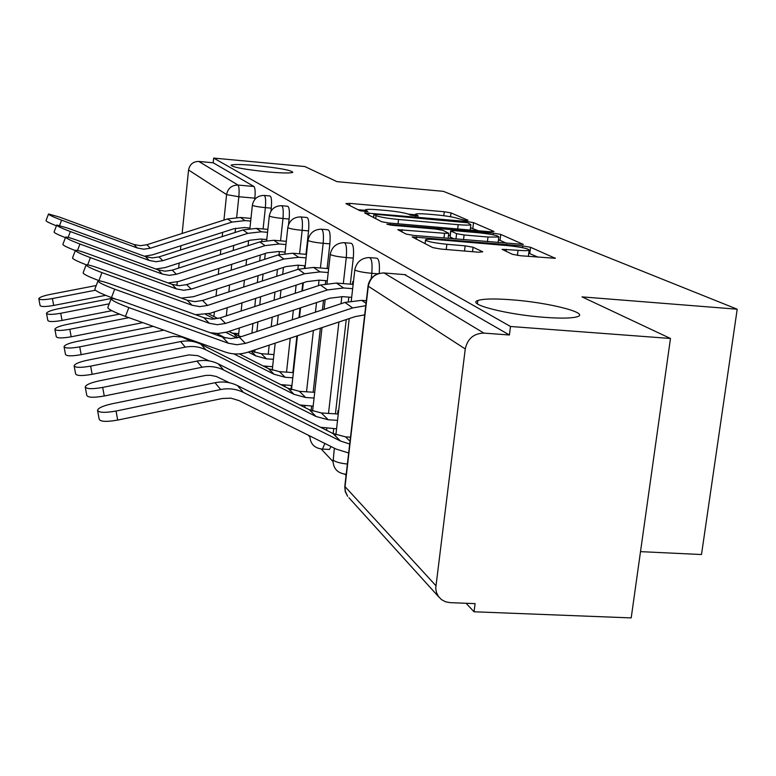 <?xml version="1.0" encoding="UTF-8"?>
<svg xmlns="http://www.w3.org/2000/svg" width="776" height="776" viewBox="0 0 776 776"><rect width="100%" height="100%" fill="white"/><g stroke="black" fill="none" stroke-linecap="round" stroke-linejoin="round"><path stroke-width="1.16" d="M465.425 220.423L468.006 220.248L450.992 212.896L444.27 211.761L349.918 203.399L345.902 203.584L360.083 210.771L367.814 211.606L365.438 209.772C366.883 209.18 371.297 209.2 378.669 209.811L386.72 210.519C397.37 211.567 404.655 212.808 408.574 214.244L410.63 215.214L418.283 216.048L415.626 214.127C417.042 213.584 421.281 213.604 428.323 214.186L436.277 214.894C446.821 215.922 454.173 217.173 458.315 218.619L465.425 220.423M511.345 299.779C494.283 298.508 483.118 298.76 477.832 300.525C466.017 304.134 507.067 314.697 544.8 317.365C561.106 318.529 571.931 318.325 577.257 316.734C590.264 312.97 548.118 302.397 511.345 299.779M256.002 165.569C241.656 164.318 233.343 164.182 231.064 165.162C232.383 167.238 244.741 169.498 268.147 171.952C282.367 173.174 290.593 173.31 292.824 172.35C291.514 170.254 279.244 167.994 256.002 165.569M512.373 254.295L520.502 255.74L555.277 258.292L530.542 247.292L522.733 245.934L412.153 236.913L432.785 247.612L440.816 249.047L478.55 252.21L482.75 251.812L473.079 247.234L465.163 245.837L446.869 244.285C432.795 242.791 425.685 241.258 425.558 239.706C427.023 239.144 430.961 239.124 437.373 239.638L507.504 245.604C521.812 247.146 529.019 248.698 529.116 250.279C527.69 250.774 524.004 250.784 518.067 250.309L502.072 249.329L512.373 254.295M213.662 158.091L304.813 166.539L336.939 181.642L443.397 191.342L737.2 309.207L582.019 296.878L670.474 338.481L510.501 326.483L213.662 158.091L213.187 162.785L198.801 161.456L238.009 185.057C239.115 186.395 239.386 190.295 238.843 196.735L236.67 217.377M490.228 231.781L493.982 231.481L473.535 222.644L466.502 221.451L364.575 212.876L381.753 221.752L388.96 223.003L490.228 231.781M500.772 234.42L523.334 244.43L413.676 235.419L406.081 234.08L397.807 229.667L444.532 233.285L448.741 233.285L442.873 230.317L435.511 229.036L392.064 225.282L386.875 224.206L493.371 233.149L500.772 234.42L500.025 240.356L506.835 243.373M670.474 338.481L631.198 617.909L474.058 611.779L466.075 603.282M308.159 435.123L309.779 436.849M321.206 449.023L332.904 461.468M344.864 474.214L346.057 475.475M640.51 551.639L701.494 554.539L737.2 309.207M510.501 326.483L509.415 334.99L483.914 333.108C473.767 333.399 467.55 338.675 465.251 348.948L435.705 588.237L436.451 592.486L438.314 596.288L441.399 599.557L445.434 601.759L450.031 602.642L475.096 603.641L474.058 611.779M213.187 162.785L253.965 186.492C255.12 187.831 255.42 191.72 254.868 198.152L254.722 199.539M176.899 285.539L177.258 281.911M178.655 268.079L179.169 263.045M180.478 250.017L180.915 245.74M182.147 233.46L188.558 170.002C189.693 164.357 193.108 161.515 198.801 161.456M353.429 281.989L352.799 281.572L352.479 284.326M338.598 411.105L337.996 410.533L337.599 413.986M344.748 242.743L350.771 243.247C353.196 243.441 354.04 248.407 353.284 258.136L350.306 284.161M348.822 297.13L348.317 301.457M346.241 319.566L335.436 413.85M333.738 428.643L333.176 433.609M321.817 229.24L327.695 229.744C329.858 230.006 330.586 234.711 329.878 243.858L327.094 268.525M325.726 280.66L325.386 283.706M323.514 300.283L322.438 309.857M320.381 328.151L313.155 392.229M311.603 406.023L311.098 410.553M300.952 216.96L306.675 217.455C308.615 217.775 309.255 222.246 308.576 230.879L305.977 254.315M304.716 265.722L304.483 267.769M302.805 282.959L301.903 291.078M300.021 308.024L298.964 317.607M296.927 335.921L292.872 372.567M291.436 385.478L290.99 389.552M281.892 205.747L287.45 206.232C289.205 206.581 289.768 210.849 289.128 219.026L288.507 224.691M264.403 195.455L269.815 195.94C271.406 196.309 271.901 200.383 271.28 208.152L270.96 211.169M379.212 273.414C379.9 263.277 378.911 258.185 376.234 258.156L370.084 257.651M328.18 449.401L329.383 449.469L331.061 446.559M509.415 334.99L404.665 274.626M415.548 214.777L408.321 214.137M365.37 210.364L357.998 209.714M478.288 230.744L470.479 227.746M467.841 222.78L376.835 214.409L373.886 214.399L376.05 215.602C379.93 217.105 387.428 218.395 398.544 219.482L458.189 224.691C465.173 225.263 469.393 225.282 470.857 224.73L467.841 222.78M448.489 235.293L450.099 235.429M487.997 237.029L498.813 237.029C498.58 235.603 491.771 234.168 478.365 232.742L454.804 230.705L450.837 230.996L456.608 233.673L464.096 234.973L487.997 237.029L487.406 241.714M450.652 230.889L450.109 237L450.837 230.996M454.028 238.862L450.109 237M500.025 240.356L498.444 239.91M528.553 256.41L528.388 255.925M538.156 257.215L528.737 253.18M105.643 295.346L53.69 305.443C45.59 306.84 41.05 306.879 40.09 305.56L38.819 298.828M96.224 285.529L50.081 294.444C43.136 295.899 39.382 297.315 38.8 298.712C39.76 300.011 44.29 299.953 52.399 298.556L53.69 305.443M238.736 333.651L231.956 333.147M95.341 290.243L52.399 298.556M214.729 319.062L205.679 314.435M217.872 318.538L208.54 313.776M250.978 218.386L240.424 217.474L227.533 218.939L146.858 244.741L140.369 245.691L133.957 244.489L59.151 216.97L48.539 213.963C48.684 214.836 53.04 216.902 61.595 220.161L59.577 225.467M56.415 225.835C49.325 223.003 45.852 221.257 46.026 220.597L48.471 214.137M249.95 228.028L244.265 227.552L233.925 228.736L152.387 254.897L144.346 256.206M250.687 221.092L244.993 220.607L231.966 222.091L150.34 248.223L143.773 249.193L137.284 247.971L61.595 220.161M111.841 310.691L62.061 320.44C53.583 321.904 48.84 321.914 47.831 320.459L46.521 313.475M112.995 298.13L58.2 308.8C51.003 310.322 47.103 311.826 46.492 313.329C47.491 314.755 52.234 314.736 60.722 313.271L62.061 320.44M109.212 303.804L60.722 313.271M236.874 337.967L225.874 332.37M241.026 336.735L228.726 331.507M142.803 322.632L71.188 336.784C62.284 338.326 57.317 338.297 56.27 336.697L54.912 329.431M119.436 314.135L67.037 324.426C59.568 326.017 55.513 327.627 54.873 329.257C55.92 330.828 60.887 330.848 69.801 329.305L71.188 336.784M273.938 354.574L261.26 353.701L251.269 351.072M273.424 359.307L266.459 358.832L255.808 355.903L248.252 352.071M272.618 366.709L263.209 365.981M128.894 317.665L69.801 329.305M225.564 338.006L216.63 333.467M267.885 229.366L256.4 228.396L242.995 229.939L159.022 256.905L152.271 257.904L145.587 256.662L67.706 228.105L56.726 225.03C56.813 225.961 61.372 228.144 70.373 231.568L68.152 237.407M65.427 237.669C57.686 234.604 53.903 232.693 54.097 231.946L56.648 225.244M266.789 239.541L260.6 239.027L249.833 240.269L164.929 267.633L155.801 269.01M267.565 232.315L261.366 231.791L247.806 233.353L162.805 260.697L155.966 261.706L149.205 260.445L70.373 231.568M286.315 241.317L273.782 240.269L259.815 241.889L172.253 270.145L165.21 271.193L158.246 269.902L77.037 240.23C70.752 237.98 66.949 236.932 65.65 237.097C65.679 238.096 70.441 240.405 79.947 244.023L77.484 250.483M86.223 264.771C76.863 261.143 72.294 258.835 72.537 257.855L75.311 250.59C66.823 247.263 62.681 245.167 62.895 244.324L65.553 237.34M285.131 252.074L278.38 251.521L267.157 252.83L178.587 281.513L168.12 282.939M285.956 244.537L279.195 243.974L265.053 245.623L176.385 274.277L169.255 275.344L162.203 274.035L79.947 244.023M191.168 341.236L182.011 337.065L173.514 336.347L81.17 354.661C71.809 356.291 66.581 356.223 65.494 354.438L64.078 346.882M153.211 326.347L76.708 341.508C68.928 343.176 64.709 344.903 64.039 346.678C65.126 348.414 70.354 348.472 79.724 346.853L81.17 354.661M293.367 372.606L279.467 371.665L268.496 368.668L239.328 353.875M292.795 377.786L285.161 377.281L274.044 374.245L233.78 353.846M291.941 385.517L280.796 384.615M163.833 330.139L79.724 346.853M209.151 360.889L197.802 355.65L188.907 354.913L92.14 374.313C82.266 376.04 76.756 375.904 75.621 373.925L74.156 366.059M314.707 392.336L299.41 391.337L287.945 388.223L200.974 344.263C194.572 341.12 187.792 340.218 180.614 341.576L87.31 360.248C79.22 362.014 74.826 363.866 74.108 365.797C75.243 367.737 80.752 367.853 90.637 366.126L92.14 374.313M314.067 398.04L305.657 397.496L294.036 394.353L205.902 349.85C199.413 346.659 192.535 345.756 185.26 347.134L90.637 366.126M313.155 406.129L299.856 404.965M229.376 382.752L216.329 376.496L210.606 375.332L205.882 375.4L104.256 396.002C93.799 397.836 87.979 397.642 86.796 395.411L85.273 387.205M338.268 414.035L321.332 412.968L309.333 409.738L218.279 363.876C211.576 360.588 204.466 359.657 196.939 361.102L98.998 380.909C90.569 382.772 85.981 384.77 85.214 386.885C86.398 389.067 92.218 389.242 102.684 387.418L104.256 396.002M337.541 420.34L328.229 419.767L316.055 416.499L223.721 370.045C216.921 366.709 209.704 365.777 202.07 367.242L102.684 387.418M336.571 428.818L320.527 427.266M306.481 254.353L292.746 253.228L278.167 254.945L186.706 284.608L179.353 285.714L172.088 284.375L87.242 253.5C80.772 251.181 76.824 250.115 75.418 250.289C75.359 251.366 80.364 253.82 90.433 257.642L87.678 264.849M305.22 265.761L297.809 265.169L286.092 266.566L193.525 296.694L181.38 298.12M306.093 257.884L298.673 257.283L283.909 259.029L191.236 289.128L183.776 290.253L176.414 288.905L90.433 257.642M328.665 268.651L313.533 267.429L298.285 269.253L202.565 300.457L194.863 301.641L187.258 300.254L98.445 268.06C91.781 265.693 87.688 264.597 86.165 264.791C85.99 265.955 91.258 268.574 101.966 272.628L98.911 280.611C88.202 276.557 82.945 273.928 83.139 272.715L86.029 265.149M327.288 280.786L319.12 280.146L306.869 281.62L209.927 313.358L195.533 314.697M328.219 272.531L320.051 271.881L304.59 273.734L207.541 305.434L199.733 306.636L192.021 305.23L101.966 272.628M99.503 280.834L98.911 280.611M353.158 284.385L336.415 283.065L320.44 285.005L220.035 317.937L211.955 319.188L203.981 317.743L110.813 284.132C103.955 281.707 99.706 280.592 98.038 280.796C97.718 282.057 103.276 284.86 114.703 289.196L111.482 297.586C100.056 293.26 94.517 290.437 94.847 289.128L97.873 281.242M351.664 297.344L342.614 296.645L329.761 298.226L226.786 332.118L217.891 333.467L210.248 332.72M352.663 288.682L343.603 287.974L327.394 289.952L225.535 323.427L217.338 324.707L209.239 323.252L114.703 289.196M116.526 299.4L111.482 297.586M348.666 452.971L336.066 449.061L239.066 400.62L230.899 398.156L222.227 398.505L117.69 420.078C106.584 422.028 100.414 421.746 99.182 419.234L97.611 410.679M350.51 437.169L345.562 436.869L332.972 433.512L237.427 385.575C230.394 382.131 222.916 381.181 215 382.714L111.957 403.811C103.159 405.78 98.358 407.933 97.533 410.261C98.756 412.725 104.925 412.987 116.051 411.037L117.69 420.078M349.714 444.017L340.421 441.001L243.47 392.423C236.331 388.931 228.736 387.971 220.704 389.533L116.051 411.037M366.34 300.71L361.713 300.351L344.932 302.427L239.377 337.279L230.879 338.608L222.499 337.123L124.519 301.951C117.486 299.478 113.053 298.343 111.23 298.547C110.716 299.924 116.594 302.931 128.855 307.587L125.44 316.433C113.189 311.797 107.331 308.761 107.864 307.325L111.016 299.1M365.768 305.686L352.663 307.926L245.478 343.39L236.855 344.748L228.338 343.235L128.855 307.587M364.701 314.862L355.136 316.618L248.087 352.129C240.279 354.632 232.567 354.574 224.943 351.945L125.44 316.433M465.251 348.948L368.29 286.247L345.029 486.63L435.821 585.599M254.868 198.152L238.843 196.735L226.582 194.601L188.558 170.002M235.526 228.27L235.089 232.48M233.721 245.468L233.198 250.483M231.743 264.306L231.122 270.203M229.57 284.957L228.842 291.892M227.184 307.703L226.32 315.871M213.895 316.511L214.38 311.904M216.019 296.073L216.746 289.128M218.279 274.365L218.9 268.457M220.335 254.625L220.859 249.61M222.217 236.612L222.654 232.344M223.934 220.093L226.582 194.601C227.872 188.316 231.684 185.134 238.009 185.057L253.965 186.492M377.931 273.802L371.801 273.307L371.19 278.555M353.284 258.136L346.28 257.554L343.312 283.609M341.828 296.597L341.013 303.726M338.928 321.991L328.5 413.424M326.812 428.226L326.58 430.302M329.878 243.858L323.175 243.305L320.41 267.982M319.052 280.136L318.432 285.665M316.53 302.591L315.454 312.156M313.407 330.46L306.53 391.802M304.978 405.605L304.774 407.439M308.576 230.879L302.165 230.336L299.584 253.791M298.324 265.208L297.858 269.398M296.122 285.141L295.22 293.27M293.357 310.225L292.29 319.809M290.272 338.132L286.519 372.14M285.093 385.061L284.918 386.69M289.128 219.026L282.978 218.502L280.553 240.832M279.379 251.599L279.04 254.673M277.449 269.379L276.692 276.295M274.976 292.067L274.093 300.205M272.25 317.171L271.202 326.774M269.214 345.116L268.224 354.186M266.905 366.32L266.75 367.775M271.28 208.152L265.382 207.638L263.093 228.959M262.007 239.144L261.764 241.326M260.3 255.061L259.659 260.949M258.088 275.674L257.341 282.6M255.644 298.391L254.77 306.539M252.947 323.534L251.919 333.137M263.947 195.416C265.518 195.785 265.993 199.859 265.382 207.638C258.728 206.988 254.45 206.232 252.53 205.378L252.394 205.029C253.752 198.831 257.603 195.62 263.947 195.416M281.339 205.698C283.075 206.047 283.618 210.315 282.978 218.502C276.043 217.823 271.551 217.028 269.495 216.097L269.35 215.689C270.775 209.268 274.782 205.941 281.339 205.698M300.302 216.902C302.223 217.222 302.844 221.694 302.165 230.336C294.928 229.638 290.205 228.784 287.993 227.775L287.838 227.31C289.341 220.665 293.503 217.193 300.302 216.902M321.041 229.172C323.175 229.444 323.893 234.148 323.175 243.305C315.609 242.578 310.633 241.666 308.247 240.56L308.072 240.017C309.663 233.13 313.989 229.521 321.041 229.172M343.816 242.665C346.203 242.859 347.027 247.825 346.28 257.554C338.346 256.808 333.088 255.828 330.498 254.606L330.314 253.965C332.012 246.836 336.503 243.072 343.816 242.665M324.872 443.474L322.486 449.071L321.342 449.032M368.94 257.564C371.636 257.661 372.587 262.909 371.801 273.307C363.469 272.522 357.891 271.464 355.069 270.126L354.884 269.359C356.688 261.987 361.373 258.049 368.94 257.564M346.183 474.388L345 474.223M347.386 464.058C340.14 463.243 335.416 461.933 333.234 460.149L334.34 448.198M405.722 274.714L384.023 272.968L483.914 333.108M382.917 272.919L384.023 272.968C375.4 273.152 370.162 277.585 368.29 286.247L368.125 285.345C369.512 279.088 373.314 275.082 379.522 273.346M344.767 486.271L345.213 491.606L347.658 496.33L345.233 491.072L344.942 485.116L368.037 286.053M438.809 596.967L348.948 497.755M415.955 216.077L416.101 214.913M365.69 211.654L365.826 210.49M349.675 205.504L349.918 203.399M443.785 215.718L444.27 211.761M450.526 216.737L450.992 212.896M368.542 215.059L368.794 212.886M466.386 222.411L466.502 221.451M472.826 228.338L473.535 222.644M373.615 217.629L373.974 214.564M375.691 218.677L376.05 215.602M398.04 223.789L398.544 219.482M457.665 228.959L458.189 224.691M401.92 231.966L402.191 229.647M443.95 237.999L444.532 233.285M389.814 225.021L389.911 224.196M493.167 234.788L493.371 233.149M455.949 239.027L456.608 233.673M463.514 239.677L464.096 234.973M506.02 251.405L506.292 249.309M517.417 255.391L518.067 250.309M446.239 249.503L446.869 244.285M464.523 251.036L465.163 245.837M472.526 251.705L473.079 247.234M416.314 239.26L416.605 236.884M522.51 247.67L522.733 245.934M529.746 253.5L530.542 247.292M554.976 258.369L555.034 257.884M244.993 220.607L240.424 217.474M150.34 248.223L146.858 244.741M231.966 222.091L227.533 218.939M137.284 247.971L133.957 244.489M234.439 334.417L237.757 337.754M261.26 353.701L266.459 358.832M251.065 351.14L255.808 355.903M261.366 231.791L256.4 228.396M162.805 260.697L159.022 256.905M247.806 233.353L242.995 229.939M149.205 260.445L145.587 256.662M279.195 243.974L273.782 240.269M176.385 274.277L172.253 270.145M265.053 245.623L259.815 241.889M162.203 274.035L158.246 269.902M279.467 371.665L285.161 377.281M268.496 368.668L274.044 374.245M299.41 391.337L305.657 397.496M180.614 341.576L185.26 347.134M200.974 344.263L205.902 349.85M287.945 388.223L294.036 394.353M321.332 412.968L328.229 419.767M196.939 361.102L202.07 367.242M218.279 363.876L223.721 370.045M309.333 409.738L316.055 416.499M298.673 257.283L292.746 253.228M191.236 289.128L186.706 284.608M283.909 259.029L278.167 254.945M176.414 288.905L172.088 284.375M320.051 271.881L313.533 267.429M207.541 305.434L202.565 300.457M304.59 273.734L298.285 269.253M192.021 305.23L187.258 300.254M343.603 287.974L336.415 283.065M225.535 323.427L220.035 317.937M327.394 289.952L320.44 285.005M209.239 323.252L203.981 317.743M345.562 436.869L350.024 441.272M215 382.714L220.704 389.533M237.427 385.575L243.47 392.423M332.972 433.512L340.421 441.001M366.039 303.309L361.713 300.351M245.478 343.39L239.377 337.279M352.663 307.926L344.932 302.427M228.338 343.235L222.499 337.123M477.415 303.852L477.832 300.525M238.474 336.066L239.328 328.015M241.142 311.011L242.005 302.853M243.683 287.052L244.421 280.126M245.982 265.382L246.613 259.485M248.077 245.682L248.611 240.667M249.901 228.474L252.375 205.252M329.383 449.469L322.486 449.071C314.464 448.305 310.235 443.93 309.799 435.937M254.635 352.411L254.906 349.86M256.885 331.498L257.923 321.894M259.747 304.91L260.629 296.762M262.327 280.98L263.074 274.054M264.655 259.329L265.285 253.442M266.692 240.395L269.32 215.951M272.23 370.23L275.189 343.137M277.197 324.795L278.245 315.201M280.097 298.236L280.98 290.098M282.707 274.335L283.463 267.419M284.986 253.412L287.809 227.62M291.466 389.727L297.46 335.756M299.488 317.433L300.555 307.849M302.427 290.913L303.329 282.784M305.007 267.691L308.033 240.395M312.592 411.144L322.011 327.608M324.077 309.314L325.154 299.749M326.997 283.424L330.266 254.431M332.982 459.799C333.04 468.529 337.444 473.35 346.203 474.262M335.882 434.793L349.229 318.577M351.266 300.845L354.816 269.932M415.393 216.029L415.567 214.593M365.224 211.625L365.389 210.209M373.518 217.581L373.877 214.506M470.198 230.045L470.857 224.73M448.121 238.358L448.741 233.285M498.105 242.626L498.813 237.029M528.33 256.39L529.116 250.279M425.083 243.703L425.49 240.288"/></g></svg>
